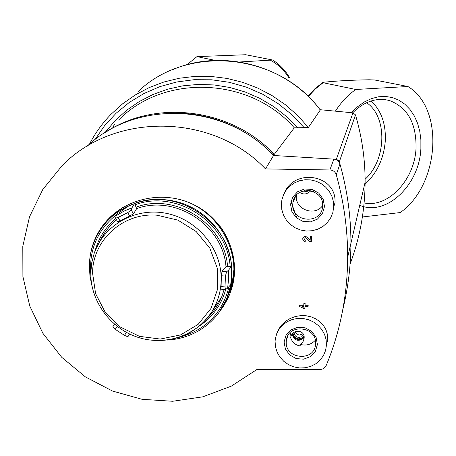 <?xml version="1.0" encoding="UTF-8"?>
<svg xmlns="http://www.w3.org/2000/svg" width="456" height="456" viewBox="0 0 456 456"><rect width="100%" height="100%" fill="white"/><g stroke="black" fill="none" stroke-linecap="round" stroke-linejoin="round"><path stroke-width="0.68" d="M365.102 179.259C386.585 159.725 387.68 116.81 366.618 102.714M362.395 216.97L400.254 212.553C439.51 185.147 444.828 108.499 407.92 86.509L374.655 79.988L369.166 79.783C352.294 80.074 337.514 80.854 324.815 82.12L322.837 82.45L323.11 82.713L355.783 89.473C347.962 94.951 341.168 102.178 335.411 111.144M239.845 61.97L272.62 60.015L245.778 54.731L196.952 56.618L186.943 64.752M351.513 112.689L357.647 106.693L364.327 101.967L371.355 98.633L378.537 96.78L385.668 96.438L392.553 97.601L399.017 100.229L404.882 104.23L410.001 109.486L414.253 115.847L417.525 123.137L419.748 131.157L420.877 139.707L420.877 148.559C419.526 184.993 386.192 216.754 359.75 205.314M355.783 89.473L407.92 86.509M196.952 56.618L215.295 60.414M280.959 76.226L281.409 76.477M352.693 112.803C364.367 101.357 376.656 97.27 389.549 100.548C407.664 107.525 416.488 123.416 416.026 148.228C414.749 179.63 388.13 208.221 364.122 202.931M371.155 100.958C381.256 110.608 385.97 123.872 385.303 140.756C383.866 158.5 377.135 172.966 365.096 184.156M265.512 168.925C212.371 112.963 114.256 111.982 62.044 165.716L42.778 189.514L29.497 216.868L22.8 246.314L22.903 276.547L29.76 306.044L42.921 333.353L61.794 357.373L85.392 376.895L112.529 391.06L142.112 399.325L172.664 401.269L202.834 396.823L231.357 386.107L256.722 369.628L320.135 369.634L322.489 369.035L324.068 368.123L326.257 365.341C340.273 331.592 347.409 295.573 347.666 257.287C347.717 229.647 343.927 202.139 336.283 174.762C335.194 171.73 333.057 170.128 329.87 169.963L265.512 168.925L273.549 155.485L333.855 159.133C336.916 159.486 338.945 161.105 339.937 163.983C347.307 190.198 350.972 216.628 350.926 243.276C350.835 265.734 348.162 287.65 342.906 309.037C348.162 287.65 350.835 265.734 350.926 243.276C350.972 215.887 347.107 188.744 339.327 161.846L337.953 159.999L335.325 159.383M180.223 113.122C216.15 115.003 247.061 128.786 272.945 154.453L272.796 154.704M105.228 132.542C155.428 98.832 231.015 108.078 274.273 154.367L272.945 154.453M118.56 120.082C163.932 73.724 249.403 76.733 294.291 127.805L304.192 127.663L291.908 114.712L277.989 103.501L262.702 94.249L246.343 87.13L229.231 82.285L211.692 79.794L194.074 79.703L176.706 81.994L159.925 86.617L144.039 93.469L129.339 102.4L116.092 113.242L104.538 125.77L94.871 139.747M274.273 154.367L294.291 127.805M105.37 132.103L115.271 120.515L126.631 110.272L139.274 101.54L153.005 94.483L167.608 89.211L182.85 85.831L198.485 84.4L214.263 84.959L229.915 87.501L245.185 91.992L259.823 98.359L273.577 106.499L286.225 116.286L297.557 127.549M89.456 144.181C95.167 133.141 102.378 123.154 111.082 114.222L122.584 103.837L135.341 94.916L149.163 87.603L163.864 82.017L179.214 78.255L195.003 76.38L210.98 76.426L226.917 78.409L242.558 82.297L257.668 88.036L272.021 95.555L285.393 104.72L297.574 115.408L308.387 127.452L304.192 127.663M138.362 91.291C187.752 44.175 278.206 52.719 320.277 110.004L308.387 127.452M112.524 128.17L114.53 124.186M173.069 69.489C222.87 48.176 286.864 65.487 320.26 109.942L320.277 110.004M320.078 109.708L352.99 112.831L355.48 114.883C361.978 137.051 365.188 159.503 365.113 182.246C364.903 210.569 359.904 237.815 350.111 263.973M303.576 334.63L301.661 336.802L298.771 337.463C295.864 336.978 294.302 335.314 294.074 332.481M295.146 331.882L296.531 333.826L298.691 334.926L299.495 335.052L303.172 333.792M315.295 340.313C311.277 344.519 306.346 345.904 300.493 344.468L300.071 345.916C295.448 345.146 292.279 342.359 290.563 337.543L291.013 336.123L290.079 332.777M286.254 341.572L286.357 340.415C287.93 322.888 317.496 326.502 315.546 344.029C314.988 362.058 284.675 359.465 286.254 341.572M291.013 336.123C293.55 328.73 305.56 330.053 304.067 338.683L302.926 341.96L300.493 344.468M322.614 205.588C314.919 216.799 295.043 209.532 296.36 196.017L296.423 195.202M292.763 204.088L292.952 202.344C295.203 184.537 324.712 188.499 322.574 206.374C321.85 224.956 291.145 222.539 292.763 204.088M310.724 190.722C307.31 194.347 303.65 194.929 299.752 192.466M89.581 261.271C90.556 248.554 94.751 236.943 102.178 226.444C121.541 199.209 161.39 189.286 192.7 204.168C224.073 218.777 241.355 255.588 232.03 287.536L229.699 294.308L227.476 299.21L223.919 305.48L220.824 309.915M304.864 308.33L304.95 306.449L308.096 306.449L308.148 305.303L305.001 305.303L305.092 303.417L303.867 303.417L303.776 305.298L299.41 305.286L299.358 306.438L303.639 308.324L304.864 308.33L304.978 306.449M303.781 305.178L299.41 305.286M308.096 306.449L308.182 305.184L305.041 305.184L305.127 303.297L303.867 303.417M305.155 241.583L305.218 240.397L303.895 238.927L304.294 238.112L305.338 237.673L306.193 237.952L309.618 241.617L311.323 241.629L311.59 236.527L310.359 236.516L310.154 240.369L307.293 237.291C305.161 235.923 303.622 236.436 302.676 238.819L303.086 240.54L304.853 241.566L305.189 241.486L305.252 240.295L303.901 238.893M310.16 240.238L307.293 237.291M311.323 241.629L311.625 236.425L310.359 236.516M284.282 193.213C294.462 167.512 337.115 174.802 334.978 202.863L333.724 206.87L332.823 212.57L330.64 217.905L327.3 222.596L322.962 226.421L317.855 229.18L312.229 230.736L306.381 231.027L300.589 230.023L295.146 227.789L290.329 224.432L286.379 220.117L283.484 215.067L281.797 209.526L281.403 203.769L281.899 199.831L283.569 194.666L286.322 189.975L290.033 185.98L294.542 182.856L299.638 180.741L305.092 179.744L310.667 179.909L316.099 181.22L321.149 183.631L325.578 187.028L329.198 191.258L331.825 196.126L333.359 201.41L333.724 206.87M276.701 333.724L278.781 328.981L281.888 324.706L285.844 321.104L290.478 318.322L295.556 316.47L300.863 315.603L306.164 315.752L311.266 316.886L315.968 318.932L320.101 321.816L323.481 325.459L325.96 329.716L327.425 334.425L327.796 339.378L326.473 345.015L326.986 344.497M87.193 146.188C136.219 99.368 224.899 102.993 273.549 155.485M110.705 216.657L105.769 222.727M222.95 306.529L227.778 298.606M303.724 306.443L302.014 306.443L303.69 307.179L303.724 306.443M302.322 306.443L303.696 307.048M290.563 204.362L292.581 197.254L297.557 191.754L304.522 188.961L312.086 189.44L318.744 193.093L323.173 199.204L324.49 206.545L322.432 213.653L317.433 219.125L310.473 221.884L302.938 221.388L296.315 217.746L291.897 211.669L290.563 204.362M275.082 341.316L275.35 338.683L276.769 333.553L279.306 328.861L282.845 324.837L287.229 321.662L292.245 319.491L297.66 318.43L303.229 318.522L308.683 319.776L313.768 322.124L318.242 325.459L321.902 329.631L324.564 334.43L326.114 339.64L326.473 345.015L325.578 350.504L323.424 355.623L320.135 360.103L315.877 363.734L310.861 366.328L305.338 367.758L299.598 367.952L293.915 366.909L288.58 364.68L283.849 361.374L279.973 357.162L277.128 352.249L275.475 346.873L275.082 341.316M284.082 341.994L286.054 335.149L290.945 329.893L297.779 327.277L305.212 327.83L311.756 331.444L316.111 337.4L317.404 344.508L315.392 351.354L310.485 356.586L303.65 359.168L296.252 358.598L289.742 354.996L285.399 349.074L284.082 341.994M309.647 190.522L306.46 191.588L303.126 190.984M304.135 337.702C298.669 342.04 294.627 340.94 292.011 334.408M326.428 345.751L326.832 345.027M106.254 222.254L111.919 215.534M229.904 293.784L223.605 305.389M210.968 314.287L209.07 315.797M118.993 212.844L128.29 206.129M209.424 316.008L208.096 317.062M102.298 237.679L104.555 232.942M213.727 310.924L209.891 314.674M212.604 312.36L211.037 313.62M101.027 228.935L101.221 228.644C119.768 201.113 159.52 191.252 190.842 206.967C222.289 222.42 239.189 260.518 229.146 292.444L226.871 298.697L218.606 313.027M233.797 270.197L232.303 282.412L228.621 294.063M111.412 216.623L118.668 210.142M220.499 226.757C233.512 245.676 237.223 265.831 231.625 287.234L224.745 303.086M92.026 286.208L89.963 276.268L89.359 265.466C89.644 254.499 92.363 244.222 97.527 234.646C102.668 225.292 109.674 217.569 118.543 211.476L116.143 215.699L115.596 218.139L118.127 217.438L127.788 212.604L131.26 209.868L131.989 207.765L134.623 203.416C176.569 187.33 228.98 221.331 231.602 266.418L228.342 270.368L226.586 271.804L225.435 276.057L225.007 286.904L225.418 289.52L227.635 288.158L230.878 284.476L226.609 299.05C220.738 312.611 211.47 323.161 198.793 330.714C189.035 336.363 178.439 339.481 167.01 340.085M128.484 335.924L127.783 336.745L124.494 335.359L115.26 329.346L112.746 326.929L114.49 324.205M131.26 209.868L133.431 213.938L136.675 208.609L135.056 204.79C176.187 189.143 227.464 222.414 230.149 266.566L225.976 266.629L221.986 271.48L221.382 275.772L221.017 289.207L225.418 289.526M118.127 217.438L120.042 221.023L117.682 221.815M120.042 221.023L133.431 213.938M230.149 266.566L231.602 266.418M134.623 203.416L135.056 204.79M323.11 82.713L315.364 88.948L308.307 96.535M289.07 78.153C284.316 70.321 278.188 64.41 270.693 60.414M290.968 201.444L296.959 218.281M352.99 112.831L336.289 159.446M355.48 114.883L339.327 161.846M303.964 335.929L301.729 338.192L298.543 338.859C295.254 338.323 293.43 336.454 293.077 333.245M304.106 336.955L301.678 339.002L298.48 339.577C295.066 339.065 293.06 337.161 292.45 333.872M308.706 190.414L305.748 190.916L304.351 190.676M336.283 174.762L339.937 163.983M329.87 169.963L333.855 159.133M108.511 219.729L115.51 212.838L123.485 207.024M182.554 200.264C219.062 211.259 242.073 253.171 231.192 288.095L224.238 304.078M228.342 270.368L228.57 279.317L227.635 288.158M231.426 266.657L231.659 275.732L230.707 284.698M116.143 215.699L123.781 211.219L131.989 207.765M118.389 211.709L126.13 207.161L134.452 203.655M157.018 215.203L177.868 220.117L196.171 231.54L209.817 248.161L217.244 268.065L217.643 288.95L211.008 308.433L198.155 324.341L180.57 334.926L160.244 339.059L139.428 336.334L120.395 327.072L105.233 312.303L95.595 293.635L92.568 273.098C92.562 240.181 123.103 212.296 157.018 215.203M90.818 272.221L91.781 262.565L94.232 253.217C103.774 225.355 134.514 207.617 164.844 213.055C195.196 218.276 219.843 245.932 221.12 276.028C221.622 289.087 218.498 301.051 211.749 311.921C198.559 331.227 180.017 340.769 156.117 340.558M136.675 208.609C175.303 194.302 223.104 225.321 225.976 266.629M136.281 207.092C175.76 192.335 224.74 224.113 227.55 266.389M95.07 250.954C98.587 237.998 105.496 227.173 115.784 218.492M90.79 274.387C88.948 249.745 97.612 229.756 116.782 214.417M95.435 250.042L101.984 237.126L105.45 231.654L110.563 225.361L116.474 219.786M224.192 289.435L221.707 296.867C218.316 305.138 213.391 312.343 206.944 318.47M225.686 289.571C221.382 304.836 212.724 316.909 199.7 325.789M229.02 286.716C222.203 313.397 205.451 330.309 178.769 337.446M115.26 329.346L117.169 326.376M124.494 335.359L126.415 332.384M127.805 336.733L129.572 333.991L127.783 336.745M225.007 286.904L220.966 286.613M225.435 276.057L221.382 275.772M226.586 271.804L221.986 271.48M127.788 212.604L129.703 216.195M322.751 82.513L314.959 88.652L307.88 96.119M289.942 78.335C285.519 70.56 279.745 64.456 272.62 60.015M389.549 100.548L385.28 99.653M365.113 182.246L347.666 257.287M312.896 192.221L313.597 191.657M286.357 340.415L287.861 335.787M292.952 202.344L295.847 195.88M102.178 226.444L105.41 223.138M290.597 337.645L291.23 335.662M229.146 292.444L230.804 289.389M231.192 288.095L231.625 287.234M226.609 299.05L226.871 298.697M94.232 253.217L91.77 262.627L90.801 272.34C90.168 300.749 110.073 328.166 137.547 337.195C164.975 346.332 196.604 335.815 211.749 311.921L221.707 296.867C218.333 305.115 213.431 312.303 207.007 318.425M115.596 218.139L117.694 222.061M198.793 330.714C189.097 336.311 178.581 339.424 167.244 340.051M89.963 276.268L92.015 286.157"/></g></svg>
